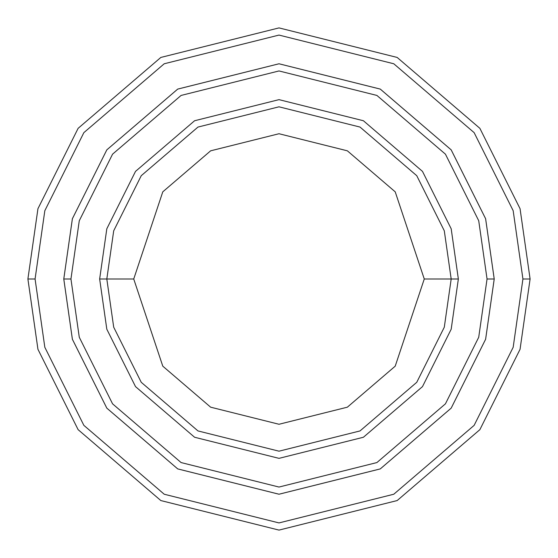 <?xml version="1.0" encoding="UTF-8"?>
<svg xmlns="http://www.w3.org/2000/svg" width="558" height="558" viewBox="0 0 558 558"><rect width="100%" height="100%" fill="white"/><g stroke="black" fill="none" stroke-linecap="round" stroke-linejoin="round"><path stroke-width="0.84" d="M451.185 279L458.355 279L451.185 228.78L422.483 171.383L363.404 120.744L279 99.645L194.596 120.744L135.517 171.383L106.815 228.78L99.645 279L106.815 279L113.706 327.211L141.251 382.307L197.971 430.929L279 451.185L360.029 430.929L416.749 382.307L444.294 327.211L451.185 279L444.294 327.211L416.749 382.307L360.029 430.929L279 451.185L197.971 430.929L141.251 382.307L113.706 327.211L106.815 279L133.732 279L106.815 279L113.706 230.789L141.251 175.693L197.971 127.071L279 106.815L360.029 127.071L416.749 175.693L444.294 230.789L451.185 279L424.268 279L395.217 366.16L347.362 407.18L279 424.268L210.638 407.18L162.783 366.16L133.732 279L162.783 366.16L210.638 407.18L279 424.268L347.362 407.18L395.217 366.16L424.268 279L395.217 191.84L347.362 150.82L279 133.732L210.638 150.82L162.783 191.84L133.732 279L162.783 191.84L210.638 150.82L279 133.732L347.362 150.82L395.217 191.84L424.268 279L451.185 279L444.294 230.789L416.749 175.693L360.029 127.071L279 106.815L197.971 127.071L141.251 175.693L113.706 230.789L106.815 279L99.645 279L106.815 228.78L135.517 171.383L194.596 120.744L279 99.645L363.404 120.744L422.483 171.383L451.185 228.78L458.355 279L451.185 329.22L422.483 386.617L363.404 437.256L279 458.355L194.596 437.256L135.517 386.617L106.815 329.22L99.645 279L106.815 329.22L135.517 386.617L194.596 437.256L279 458.355L363.404 437.256L422.483 386.617L451.185 329.22L458.355 279L451.185 279M522.923 279L513.172 347.299L474.14 425.356L393.788 494.228L279 522.923L164.212 494.228L83.86 425.356L44.828 347.299L35.077 279L27.9 279L37.944 349.308L78.12 429.66L160.837 500.561L279 530.1L397.163 500.561L479.88 429.66L520.056 349.308L530.1 279L522.923 279L513.172 210.701L474.14 132.644L393.788 63.772L279 35.077L164.212 63.772L83.86 132.644L44.828 210.701L35.077 279L44.828 347.299L83.86 425.356L164.212 494.228L279 522.923L393.788 494.228L474.14 425.356L513.172 347.299L522.923 279L530.1 279L520.056 349.308L479.88 429.66L397.163 500.561L279 530.1L160.837 500.561L78.12 429.66L37.944 349.308L27.9 279L37.944 208.692L78.12 128.34L160.837 57.439L279 27.9L397.163 57.439L479.88 128.34L520.056 208.692L530.1 279L520.056 208.692L479.88 128.34L397.163 57.439L279 27.9L160.837 57.439L78.12 128.34L37.944 208.692L27.9 279L35.077 279L44.828 210.701L83.86 132.644L164.212 63.772L279 35.077L393.788 63.772L474.14 132.644L513.172 210.701L522.923 279M487.05 279L478.722 337.255L445.437 403.832L376.901 462.568L279 487.05L181.099 462.568L112.563 403.832L79.278 337.255L70.95 279L63.779 279L72.387 339.264L106.822 408.135L177.716 468.901L279 494.221L380.284 468.901L451.178 408.135L485.613 339.264L494.221 279L487.05 279L478.722 220.745L445.437 154.168L376.901 95.432L279 70.95L181.099 95.432L112.563 154.168L79.278 220.745L70.95 279L79.278 337.255L112.563 403.832L181.099 462.568L279 487.05L376.901 462.568L445.437 403.832L478.722 337.255L487.05 279L494.221 279L485.613 339.264L451.178 408.135L380.284 468.901L279 494.221L177.716 468.901L106.822 408.135L72.387 339.264L63.779 279L72.38 218.736L106.815 149.865L177.716 89.092L279 63.772L380.284 89.092L451.185 149.865L485.62 218.736L494.228 279L485.62 339.264L451.185 408.135L380.284 468.908L279 494.228L177.716 468.908L106.815 408.135L72.38 339.264L63.772 279L72.38 339.264L106.815 408.135L177.716 468.908L279 494.228L380.284 468.908L451.185 408.135L485.62 339.264L494.228 279L485.62 218.736L451.185 149.865L380.284 89.092L279 63.772L177.716 89.092L106.815 149.865L72.38 218.736L63.772 279L72.387 218.736L106.822 149.865L177.716 89.099L279 63.779L380.284 89.099L451.178 149.865L485.613 218.736L494.221 279L485.613 218.736L451.178 149.865L380.284 89.099L279 63.779L177.716 89.099L106.822 149.865L72.387 218.736L63.779 279L70.95 279L79.278 220.745L112.563 154.168L181.099 95.432L279 70.95L376.901 95.432L445.437 154.168L478.722 220.745L487.05 279"/></g></svg>
